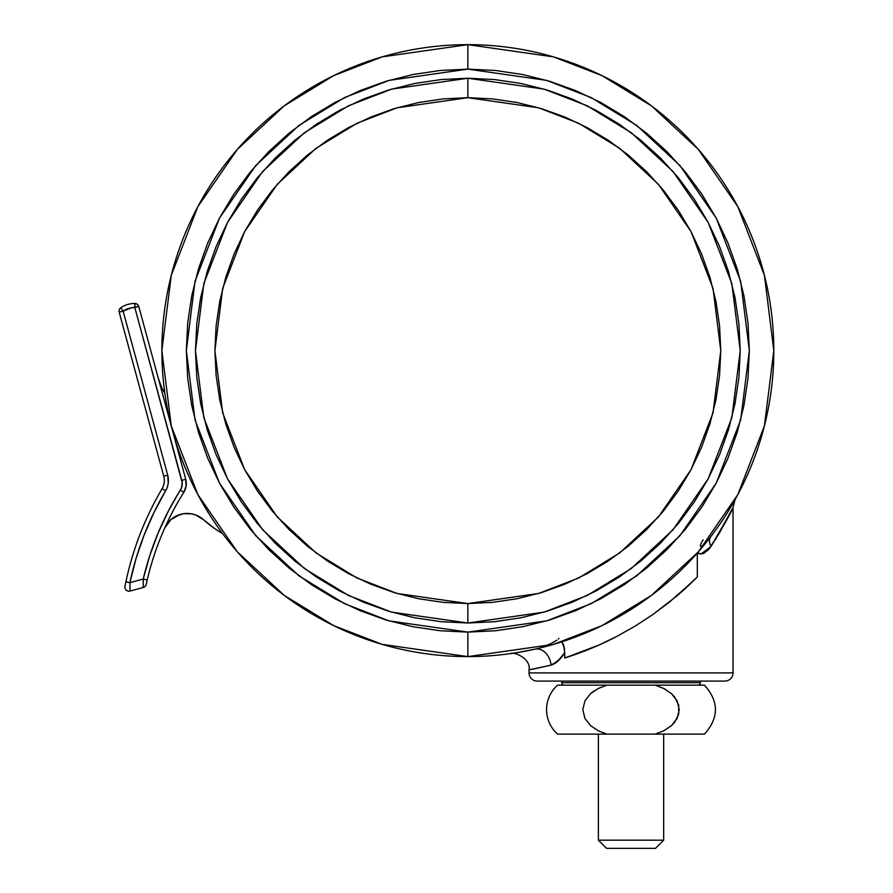 <?xml version="1.0" encoding="UTF-8"?>
<svg xmlns="http://www.w3.org/2000/svg" width="893" height="893" viewBox="0 0 893 893"><rect width="100%" height="100%" fill="white"/><g stroke="black" fill="none" stroke-linecap="round" stroke-linejoin="round"><path stroke-width="1.34" d="M530.475 669.549L529.036 669.783L529.036 672.92L733.019 672.92L529.036 672.92A8.16 8.16 0 0 0 537.195 681.08L724.859 681.08A8.16 8.16 0 0 0 733.019 672.92L733.019 507.581L719.39 533.065L708.272 549.976L703.249 553.515L699.275 553.805L697.321 552.879L701.306 553.961M676.648 596.144A322.295 322.295 0 0 0 697.321 576.934L697.321 553.024L697.321 576.934L676.671 596.122L652.872 614.518L635.548 625.848L617.376 636.14L599.047 645.014L564.744 658.007L564.744 652.448L561.73 656.935L554.754 663.477L551.059 665.14L534.65 668.801M617.376 636.14L599.047 645.014L564.744 658.007A322.295 322.295 0 0 0 617.376 636.14L635.548 625.848L652.872 614.518L669.103 602.362L692.466 581.756M564.744 658.007L564.443 648.552L561.73 641.23L563.483 644.757L564.744 652.448C560.826 659.257 556.261 663.477 551.059 665.14L558.371 660.653L564.744 652.448C560.826 659.257 556.261 663.477 551.059 665.14A16.32 12.669 77.4 0 0 534.706 649.211A16.32 12.669 -102.6 0 1 551.059 665.14L530.464 669.549M715.382 539.662L733.019 507.581L733.019 672.92A8.16 8.16 0 0 1 724.859 681.08L537.195 681.08A8.16 8.16 0 0 1 529.036 672.92L529.036 669.783L534.762 668.779M708.283 549.965L710.995 546.494L731.099 511.522M703.237 553.515L705.057 552.633M563.483 644.757L564.443 648.552L563.494 644.757M510.55 653.609L516.556 652.705M516.69 652.683L534.706 649.211M558.973 638.439L558.404 639.02M556.897 640.181L556.194 640.627M555.669 640.951L551.841 643.038M550.702 643.585L546.817 645.293M728.13 511.477L735.073 499.656L733.019 507.581C731.434 512.135 724.089 525.106 710.995 546.494A16.32 9.935 37.4 0 1 710.839 536.581A16.32 9.935 -142.6 0 0 710.995 546.494L701.027 553.984M703.092 539.841C695.636 552.086 705.09 544.808 710.839 536.581M598.399 840.19L606.548 848.35L655.507 848.35L663.666 840.19L598.399 840.19L663.666 840.19L663.666 734.113L663.666 840.19L655.507 848.35L606.548 848.35L598.399 840.19L598.399 734.113L598.399 840.19M558.471 685.165L606.894 685.165L598.321 688.458L606.894 685.165L655.172 685.165L663.733 688.458L671.391 693.548L677.084 700.748L679.272 709.645L677.084 718.519L671.402 725.719L663.756 730.809L655.172 734.113L557.6 734.113A32.639 32.639 0 0 1 557.6 685.165L558.471 685.165L557.6 685.165A32.639 32.639 0 0 0 557.6 734.113L606.894 734.113L598.343 730.831L590.686 725.741L598.299 730.809L606.894 734.113L598.343 730.831L590.686 725.741L584.993 718.541L582.783 709.645L584.971 700.771L590.653 693.571L598.299 688.47L606.894 685.165L565.414 685.165M594.414 690.702L591.356 692.968M584.904 718.363L582.783 709.645L584.971 700.771L590.653 693.571L598.299 688.47M590.586 725.652L598.299 730.809L606.894 734.113L704.465 734.113L655.172 734.113L663.733 730.82M697.935 685.165A2.445 2.445 0 0 0 700.391 682.71L561.675 682.71A2.445 2.445 0 0 0 564.119 685.165A2.445 2.445 0 0 1 561.675 682.71L700.391 682.71L700.391 681.08L700.391 682.71A2.445 2.445 0 0 1 697.935 685.165M561.675 681.08L561.675 682.71L561.675 681.08M678.702 714.255L674.595 722.37L671.402 725.719L663.756 730.809M557.6 685.165L704.465 685.165L655.172 685.165L663.756 688.47L671.391 693.548L674.561 696.875L678.713 705.079L678.713 714.199M665.899 689.619L663.934 688.559M590.686 725.741L584.993 718.541M655.172 685.165L663.733 688.458M183.612 513.698L176.892 515.685L180.174 514.446L170.998 519.503L164.781 527.93A24.479 24.479 0 0 1 187.117 513.442L183.612 513.698L191.571 513.855L195.88 515.06L203.47 519.704L195.88 515.06L191.571 513.855M130.032 590.853L130.032 591.043A4.074 4.074 0 0 1 124.975 586.31A4.074 4.074 0 0 0 130.032 591.043L129.887 582.638L130.032 591.043L143.271 587.494L143.226 579.055L129.887 582.638A305.975 305.975 0 0 1 165.585 490.837A20.394 20.394 0 0 0 167.694 475.132L123.111 311.11L119.182 312.17A4.074 4.074 0 0 1 120.812 307.739A24.479 24.479 0 0 1 134.876 303.475A24.479 24.479 0 0 0 120.812 307.739A4.074 4.074 0 0 0 119.182 312.17L163.754 476.203A16.32 16.32 0 0 1 162.068 488.772A310.061 310.061 0 0 0 125.902 581.789L124.975 586.31L125.902 581.789A310.061 310.061 0 0 1 162.068 488.772L165.585 490.837L153.909 512.627L144.019 535.287L135.993 558.672L129.887 582.638L143.226 579.055L149.723 555.747L158.117 533.043L168.353 511.109L181.48 487.835L182.217 482.867L134.832 307.549L131.729 307.75L123.111 311.11L167.694 475.132L168.23 483.202L167.292 487.154L165.585 490.837L162.068 488.772A16.32 16.32 0 0 0 163.754 476.203L167.694 475.132L168.364 479.139M130.021 590.385L130.032 591.043L143.271 587.494A4.074 4.074 0 0 0 146.195 584.424L147.2 579.992A289.656 289.656 0 0 1 183.813 492.266A16.32 16.32 0 0 0 185.744 479.307L138.772 306.478L131.729 307.75M146.497 583.073L146.273 584.055M143.26 586.835L143.271 587.494A4.074 4.074 0 0 0 146.195 584.424L147.2 579.992L143.226 579.055L149.723 555.747L158.117 533.043M185.297 489.241L186.135 485.993L183.813 492.266L180.364 490.09A293.741 293.741 0 0 0 143.226 579.055L143.271 587.494M128.704 308.431L125.801 309.558M214.476 528.433L222.591 533.59L214.432 528.388L203.47 519.704L214.432 528.388L203.47 519.704L214.432 528.388L222.591 533.59L214.432 528.388M176.892 515.685L170.998 519.503L176.892 515.685M164.87 393.411L161.912 388.02L158.273 378.252A57.119 57.119 0 0 0 164.87 393.4L161.912 388.02M186.28 482.633L185.744 479.307L181.804 480.378L185.744 479.307L186.135 485.993M170.998 519.503L173.811 517.382M187.117 513.442A24.479 24.479 0 0 1 203.47 519.704A114.237 114.237 0 0 0 222.591 533.59M121.604 311.512L123.111 311.11A20.394 20.394 0 0 1 134.832 307.549L138.772 306.478L185.744 479.307A16.32 16.32 0 0 1 183.813 492.266A289.656 289.656 0 0 0 147.2 579.992L147.032 580.696M130.032 591.043L129.887 582.638L125.902 581.789L125.053 585.931M125.254 584.893L125.4 584.201M125.466 583.832L125.734 582.593M125.902 581.789L129.887 582.749M129.92 584.569L129.954 587.125M129.998 589.547L130.021 590.329M167.694 475.132L163.754 476.203L119.182 312.17M143.226 579.055L147.2 579.992M138.002 304.971L138.772 306.478L137.332 304.323L134.876 303.475L134.832 307.549L134.876 303.475L134.832 307.549L181.804 480.378A12.234 12.234 0 0 1 180.364 490.09L183.813 492.266M120.879 307.828L123.111 311.11L120.879 307.828M121.493 308.721L122.665 310.451M138.772 306.478A4.074 4.074 0 0 0 134.876 303.475L137.031 304.111M467.843 656.601A305.975 305.975 0 0 1 161.867 350.625A305.975 305.975 0 0 1 467.843 44.65L382.171 56.884L333.759 75.592L284.253 105.843L237.315 149.432L197.866 206.64L171.277 275.312L161.867 350.625L171.277 425.95L197.866 494.622L237.315 551.818L284.253 595.408L333.759 625.658L382.171 644.366L467.843 656.601L467.843 632.121L389.024 620.869L344.486 603.657L298.943 575.829L255.755 535.722L219.466 483.102L195.009 419.922L186.347 350.625L195.009 281.34L219.466 218.16L255.755 165.529L298.943 125.433L344.486 97.594L389.024 80.392L467.843 69.129L467.843 44.65L467.843 69.129L440.249 70.48L412.923 74.532L386.133 81.252L360.113 90.561L335.143 102.371L311.456 116.57L289.265 133.024L268.793 151.576L250.241 172.048L233.787 194.239L219.589 217.925L207.768 242.907L198.469 268.916L191.749 295.706L187.697 323.032L186.347 350.625L187.697 378.219L191.749 405.545L198.469 432.346L207.768 458.355L219.589 483.325L233.787 507.023L250.241 529.203L268.793 549.675L289.265 568.227L311.456 584.681L335.143 598.89L360.113 610.7L386.133 620.01L412.923 626.719L440.249 630.771L467.843 632.121L495.436 630.771L522.762 626.719L549.563 620.01L575.572 610.7L600.543 598.89L624.24 584.681L646.42 568.227L666.892 549.675L685.444 529.203L701.898 507.023L716.108 483.325L727.918 458.355L737.216 432.346L743.936 405.545L747.988 378.219L749.339 350.625L747.988 323.032L743.936 295.706L737.216 268.916L727.918 242.907L716.108 217.925L701.898 194.239L685.444 172.048L666.892 151.576L646.42 133.024L624.24 116.57L600.543 102.371L575.572 90.561L549.563 81.252L522.762 74.532L495.436 70.48L467.843 69.129L546.661 80.392L591.199 97.594L636.742 125.433L679.93 165.529L716.231 218.16L740.677 281.34L749.339 350.625L740.677 419.922L716.231 483.102L679.93 535.722L636.742 575.829L591.199 603.657L546.661 620.869L467.843 632.121L467.843 656.601L553.515 644.366L601.927 625.658L651.432 595.408L698.371 551.818L737.819 494.622L764.408 425.95L773.818 350.625L764.408 275.312L737.819 206.64L698.371 149.432L651.432 105.843L601.927 75.592L553.515 56.884L467.843 44.65A305.975 305.975 0 0 1 773.818 350.625A305.975 305.975 0 0 1 467.843 656.601M467.843 97.683L467.843 78.238L544.116 89.133L587.203 105.787L631.273 132.722L673.065 171.523L708.182 222.446L731.847 283.583L740.23 350.625L731.847 417.678L708.182 478.804L673.065 529.728L631.273 568.54L587.203 595.475L544.116 612.118L467.843 623.013L467.843 603.568L538.669 593.454L578.686 577.994L619.608 552.979L658.42 516.947L691.026 469.662L713.005 412.89L720.785 350.625L713.005 288.361L691.026 231.6L658.42 184.315L619.608 148.271L578.686 123.267L538.669 107.807L467.843 97.683L443.051 98.9L418.493 102.55L394.416 108.578L371.053 116.938L348.605 127.554L327.318 140.313L307.382 155.103L288.986 171.769L272.32 190.164L257.53 210.101L244.771 231.387L234.156 253.835L225.795 277.198L219.767 301.276L216.117 325.833L214.9 350.625L216.117 375.417L219.767 399.975L225.795 424.052L234.156 447.426L244.771 469.863L257.53 491.15L272.32 511.086L288.986 529.482L307.382 546.159L327.318 560.938L348.605 573.697L371.053 584.312L394.416 592.673L418.493 598.712L443.051 602.351L467.843 603.568L492.635 602.351L517.192 598.712L541.27 592.673L564.644 584.312L587.081 573.697L608.367 560.938L628.304 546.159L646.699 529.482L663.365 511.086L678.155 491.15L690.914 469.863L701.53 447.426L709.89 424.052L715.929 399.975L719.568 375.417L720.785 350.625L719.568 325.833L715.929 301.276L709.89 277.198L701.53 253.835L690.914 231.387L678.155 210.101L663.365 190.164L646.699 171.769L628.304 155.103L608.367 140.313L587.081 127.554L564.644 116.938L541.27 108.578L517.192 102.55L492.635 98.9L467.843 97.683L397.017 107.807L356.999 123.267L316.077 148.271L277.276 184.315L244.66 231.6L222.681 288.361L214.9 350.625L222.681 412.89L244.66 469.662L277.276 516.947L316.077 552.979L356.999 577.994L397.017 593.454L467.843 603.568L467.843 623.013L391.58 612.118L348.482 595.475L304.413 568.54L262.62 529.728L227.503 478.804L203.838 417.678L195.455 350.625L203.838 283.583L227.503 222.446L262.62 171.523L304.413 132.722L348.482 105.787L391.58 89.133L467.843 78.238L467.843 97.683M467.843 78.238L494.543 79.555L520.987 83.473L546.918 89.97L572.078 98.978L596.245 110.408L619.173 124.149L640.649 140.067L660.452 158.016L678.401 177.83L694.33 199.295L708.071 222.223L719.501 246.39L728.498 271.561L734.995 297.492L738.924 323.925L740.23 350.625L738.924 377.326L734.995 403.77L728.498 429.7L719.501 454.861L708.071 479.028L694.33 501.955L678.401 523.432L660.452 543.234L640.649 561.184L619.173 577.112L596.245 590.853L572.078 602.284L546.918 611.281L520.987 617.777L494.543 621.707L467.843 623.013L441.142 621.707L414.709 617.777L388.779 611.281L363.607 602.284L339.44 590.853L316.513 577.112L295.047 561.184L275.234 543.234L257.284 523.432L241.367 501.955L227.615 479.028L216.195 454.861L207.187 429.7L200.691 403.77L196.773 377.326L195.455 350.625L196.773 323.925L200.691 297.492L207.187 271.561L216.195 246.39L227.615 222.223L241.367 199.295L257.284 177.83L275.234 158.016L295.047 140.067L316.513 124.149L339.44 110.408L363.607 98.978L388.779 89.97L414.709 83.473L441.142 79.555L467.843 78.238M529.036 669.783C531.257 658.543 513.553 651.287 510.461 653.62L510.539 653.609M704.465 734.113C719.066 717.805 719.066 701.485 704.465 685.165"/></g></svg>
